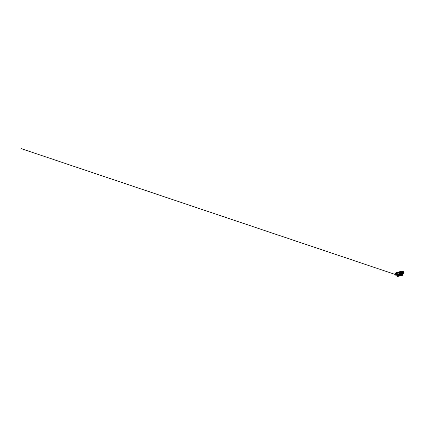 <?xml version="1.0" encoding="UTF-8"?>
<svg xmlns="http://www.w3.org/2000/svg" width="425" height="425" viewBox="0 0 425 425"><rect width="100%" height="100%" fill="white"/><g stroke="black" fill="none" stroke-linecap="round" stroke-linejoin="round"><path stroke-width="0.64" d="M400.185 275.527L400.249 275.836L398.847 276.006L398.432 275.735A2.863 0.276 168.4 0 0 397.051 276.266A2.863 0.276 168.4 0 0 397.062 276.277A2.895 0.276 -11.6 0 1 397.008 276.234A2.895 0.276 -11.6 0 1 398.448 275.692L398.432 275.735M399.665 275.883L400.249 275.836M398.926 275.82L398.448 275.692M398.459 275.671L398.4 275.145L399.367 275.092M399.516 275.48L399.548 275.501A2.863 0.276 -11.6 0 1 402.661 275.14A2.863 0.276 168.4 0 0 402.656 275.113A2.863 0.276 168.4 0 0 399.516 275.48L399.277 274.938A2.895 0.276 168.4 0 0 398.4 275.145M399.548 275.501L401.306 275.66A2.863 0.276 -11.6 0 0 402.661 275.14L402.688 275.071A2.895 0.276 -11.6 0 1 402.661 275.118L402.661 275.14M395.85 273.068A3.411 0.329 -11.6 0 1 395.909 272.946A3.411 0.329 -11.6 0 1 399.107 272.037A3.411 0.329 -11.6 0 1 402.401 271.612A3.411 0.329 -11.6 0 1 402.502 271.702M399.001 275.724L398.932 275.267L398.363 275.214A2.895 0.276 168.4 0 1 396.817 275.294L396.987 275.182M399.627 275.512L399.707 275.788M400.175 275.931A2.863 0.276 -11.6 0 1 397.056 276.293A2.863 0.276 -11.6 0 1 398.416 275.772M399.67 275.719L398.878 275.83M395.893 272.956L395.324 273.328L395.181 274.109A4.261 0.409 -11.6 0 1 398.013 273.132A4.261 0.409 -11.6 0 1 403.522 272.382A4.261 0.409 -11.6 0 1 403.527 272.398M400.855 274.725A2.895 0.276 168.4 0 0 402.491 274.13A2.895 0.276 168.4 0 0 399.601 274.438A2.895 0.276 168.4 0 0 396.817 275.294L397.051 276.266M399.457 275.453A2.895 0.276 -11.6 0 1 402.688 275.071L402.294 274.093M395.319 273.365A3.979 0.383 -11.6 0 1 395.415 273.27A3.979 0.383 -11.6 0 1 399.139 272.207A3.979 0.383 -11.6 0 1 402.985 271.713A3.979 0.383 -11.6 0 1 403.107 271.766M401.843 272.382A4.022 0.388 168.4 0 0 403.155 271.798A4.022 0.388 168.4 0 0 399.149 272.244A4.022 0.388 168.4 0 0 395.287 273.413A4.022 0.388 168.4 0 0 396.727 273.434M400.286 273.493A4.266 0.409 168.4 0 0 403.538 272.42A4.266 0.409 168.4 0 0 398.018 273.153A4.266 0.409 168.4 0 0 395.181 274.136A4.261 0.409 -11.6 0 1 395.181 274.093L395.303 273.365L396.366 272.531L401.731 271.416L402.417 271.618M395.367 274.948A4.266 0.409 -11.6 0 1 395.346 274.917L395.181 274.136A4.266 0.409 168.4 0 0 398.592 273.843M403.527 273.408A4.25 0.409 168.4 0 0 403.686 273.286A4.25 0.409 168.4 0 0 398.193 273.982A4.25 0.409 168.4 0 0 395.388 274.991L395.346 274.917A4.266 0.409 -11.6 0 1 398.177 273.939A4.266 0.409 -11.6 0 1 403.697 273.201A4.266 0.409 -11.6 0 1 403.686 273.243M402.571 273.955A4.059 0.388 168.4 0 0 403.112 273.764A4.059 0.388 168.4 0 0 402.581 273.434A4.059 0.388 168.4 0 0 398.294 274.189A4.059 0.388 168.4 0 0 396.105 275.203L395.569 275.134A4.101 0.393 -11.6 0 1 398.278 274.162A4.101 0.393 -11.6 0 1 403.58 273.487A4.101 0.393 -11.6 0 1 403.527 273.546M396.753 275.188L396.105 275.203A4.059 0.388 168.4 0 0 402.99 273.812A4.059 0.388 168.4 0 0 399.617 273.897A4.059 0.388 168.4 0 0 396.105 275.203A4.059 0.388 168.4 0 0 396.679 275.166M396.934 275.182A3.076 0.292 -11.6 0 1 399.553 274.215A3.076 0.292 -11.6 0 1 402.342 274.072M402.294 271.819L403.027 271.724L403.538 272.42L403.686 273.286L403.112 273.764A4.059 0.388 168.4 0 0 399.367 273.95A4.059 0.388 168.4 0 0 396.233 275.198A4.059 0.388 168.4 0 0 403.112 273.764L402.507 274.008M395.181 274.136L395.377 273.296L396.089 273.089M395.25 274.47L21.25 148.649L395.755 274.646L394.554 274.242L395.255 274.481L394.878 273.939L395.064 273.163L399.064 271.798L402.666 271.352L403.41 271.602L403.601 272.744M402.56 271.533L397.072 274.964L402.565 271.522"/></g></svg>

